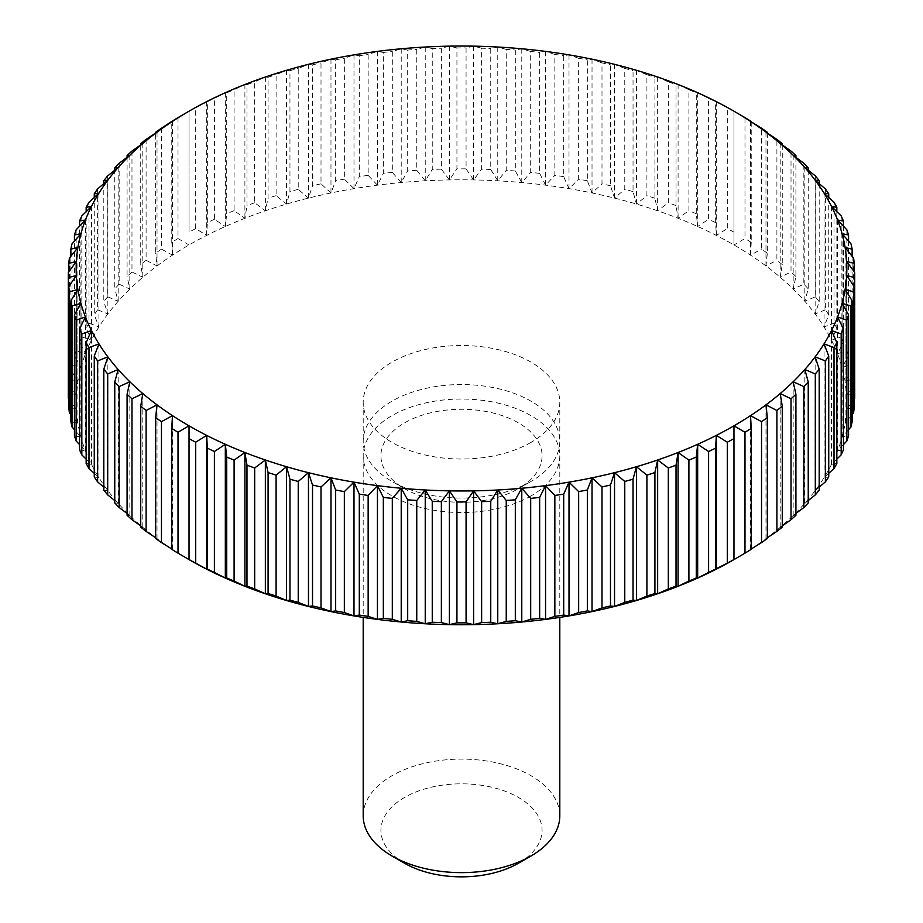 <?xml version="1.0" encoding="UTF-8"?>
<svg xmlns="http://www.w3.org/2000/svg" width="923" height="923" viewBox="0 0 923 923"><rect width="100%" height="100%" fill="white"/><g stroke="black" fill="none" stroke-linecap="round" stroke-linejoin="round"><path stroke-width="0.69" stroke-dasharray="4.62 3.46" d="M363.201 815.851A98.3 56.753 180 0 1 391.987 775.724A98.3 56.753 180 0 1 499.112 763.425A98.3 56.753 180 0 1 559.799 815.851M404.528 863.224A80.566 46.508 180 0 1 404.528 797.449A80.566 46.508 180 0 1 518.472 797.449A80.566 46.508 180 0 1 518.472 863.224M531.013 495.916A98.3 56.753 180 0 1 423.888 508.215A98.3 56.753 180 0 1 363.201 455.789A98.3 56.753 180 0 1 391.987 415.65A98.3 56.753 180 0 1 499.112 403.351A98.3 56.753 180 0 1 559.799 455.789A98.3 56.753 180 0 1 531.013 495.916M531.013 481.437L518.472 488.671A80.566 46.508 180 0 1 404.528 488.671A80.566 46.508 180 0 1 404.528 422.896A80.566 46.508 180 0 1 518.472 422.896A80.566 46.508 180 0 1 518.472 488.671L531.013 481.437A98.3 56.753 180 0 1 391.987 481.437A98.3 56.753 180 0 1 363.201 441.309A98.3 56.753 180 0 1 391.987 401.17A98.3 56.753 180 0 1 499.112 388.871A98.3 56.753 180 0 1 559.799 441.309A98.3 56.753 180 0 1 531.013 481.437L531.013 481.437M531.013 442.405A98.3 56.753 180 0 1 423.888 454.704A98.3 56.753 180 0 1 363.201 402.278A98.3 56.753 180 0 1 391.987 362.151A98.3 56.753 180 0 1 499.112 349.84A98.3 56.753 180 0 1 559.799 402.278A98.3 56.753 180 0 1 531.013 442.405M189.03 425.815L189.019 559.58A385.329 222.466 180 0 1 189.03 559.58A385.329 222.466 180 0 1 172.463 549.404A385.329 222.466 180 0 1 157.025 538.628A385.329 222.466 180 0 1 142.8 527.321A385.329 222.466 180 0 1 129.831 515.519A385.329 222.466 180 0 1 118.167 503.277A385.329 222.466 180 0 1 107.864 490.632A385.329 222.466 180 0 1 98.946 477.641A385.329 222.466 180 0 1 91.469 464.35A385.329 222.466 180 0 1 85.447 450.805A385.329 222.466 180 0 1 80.912 437.075A385.329 222.466 180 0 1 77.878 423.219A385.329 222.466 180 0 1 76.355 409.27A385.329 222.466 180 0 1 76.355 395.286A385.329 222.466 180 0 1 77.878 381.337A385.329 222.466 180 0 1 80.912 367.481A385.329 222.466 180 0 1 85.447 353.751A385.329 222.466 180 0 1 91.469 340.206A385.329 222.466 180 0 1 98.946 326.915A385.329 222.466 180 0 1 107.864 313.924A385.329 222.466 180 0 1 118.167 301.279A385.329 222.466 180 0 1 129.831 289.037A385.329 222.466 180 0 1 142.8 277.235A385.329 222.466 180 0 1 157.025 265.928A385.329 222.466 180 0 1 172.463 255.152A385.329 222.466 180 0 1 189.03 244.964A385.329 222.466 180 0 1 206.671 235.4A385.329 222.466 180 0 1 225.327 226.493A385.329 222.466 180 0 1 244.907 218.278A385.329 222.466 180 0 1 265.351 210.79A385.329 222.466 180 0 1 286.568 204.052A385.329 222.466 180 0 1 308.467 198.11A385.329 222.466 180 0 1 330.976 192.965A385.329 222.466 180 0 1 353.994 188.638A385.329 222.466 180 0 1 377.438 185.165A385.329 222.466 180 0 1 401.217 182.546A385.329 222.466 180 0 1 425.238 180.793A385.329 222.466 180 0 1 449.397 179.916A385.329 222.466 180 0 1 473.603 179.916A385.329 222.466 180 0 1 497.762 180.793A385.329 222.466 180 0 1 521.783 182.546A385.329 222.466 180 0 1 545.562 185.165A385.329 222.466 180 0 1 569.006 188.638A385.329 222.466 180 0 1 592.024 192.965A385.329 222.466 180 0 1 614.533 198.11A385.329 222.466 180 0 1 636.432 204.052A385.329 222.466 180 0 1 657.649 210.79A385.329 222.466 180 0 1 678.093 218.278A385.329 222.466 180 0 1 697.673 226.493A385.329 222.466 180 0 1 716.329 235.4A385.329 222.466 180 0 1 733.97 244.964A385.329 222.466 180 0 1 750.537 255.152A385.329 222.466 180 0 1 765.975 265.928A385.329 222.466 180 0 1 780.2 277.235A385.329 222.466 180 0 1 793.169 289.037A385.329 222.466 180 0 1 804.833 301.279A385.329 222.466 180 0 1 815.136 313.924A385.329 222.466 180 0 1 824.054 326.915A385.329 222.466 180 0 1 831.531 340.206A385.329 222.466 180 0 1 837.553 353.751A385.329 222.466 180 0 1 842.088 367.481A385.329 222.466 180 0 1 845.122 381.337A385.329 222.466 180 0 1 846.645 395.286A385.329 222.466 180 0 1 846.645 409.27A385.329 222.466 180 0 1 845.122 423.219A385.329 222.466 180 0 1 842.088 437.075A385.329 222.466 180 0 1 837.553 450.805A385.329 222.466 180 0 1 831.531 464.35A385.329 222.466 180 0 1 824.054 477.641A385.329 222.466 180 0 1 815.136 490.632A385.329 222.466 180 0 1 804.833 503.277A385.329 222.466 180 0 1 793.169 515.519A385.329 222.466 180 0 1 780.2 527.321A385.329 222.466 180 0 1 765.975 538.628A385.329 222.466 180 0 1 750.537 549.404A385.329 222.466 180 0 1 733.97 559.58A385.329 222.466 180 0 1 733.97 559.592L733.97 425.815M751.23 548.977L750.537 549.404L751.23 549.323M750.537 549.404L750.537 415.627M767.348 537.728L765.975 538.628L767.348 538.513M765.975 538.628L765.975 404.862M782.266 525.879L780.2 527.321L782.266 527.148M780.2 527.321L780.2 393.556M795.914 513.476L793.169 515.519L795.914 515.265M793.169 515.519L793.169 381.753M808.236 500.566L804.833 503.277L808.236 502.908M804.833 503.277L804.833 369.512M819.197 487.182L815.136 490.632L819.197 490.125M815.136 490.632L815.136 356.866M828.739 473.361L824.054 477.641L828.739 476.972M824.054 477.641L824.054 343.864M836.838 459.146L831.531 464.35L836.838 463.496M831.531 464.35L831.531 330.572M843.449 444.586L837.553 450.805L843.449 449.755M837.553 450.805L837.553 317.039M848.56 429.714L842.088 437.075L848.56 435.806M842.088 437.075L842.088 303.309M852.137 414.554L845.122 423.219L852.137 421.696M845.122 423.219L845.122 289.441M854.663 398.494L846.645 409.27L854.179 407.481M846.645 409.27L846.645 275.492M854.698 395.852A393.198 227.012 0 0 0 854.663 393.221L854.663 272.297M854.179 271.639L854.179 384.233L846.645 395.286L854.663 393.221M846.645 395.286L846.645 261.521M854.179 384.233A393.198 227.012 0 0 0 853.602 378.972L853.602 258.048M852.137 256.225L852.137 370.019L845.122 381.337L853.602 378.972M845.122 381.337L845.122 247.572M852.137 370.019A393.198 227.012 0 0 0 850.994 364.793L850.994 243.868M848.56 241.076L848.56 355.909L842.088 367.481L850.994 364.793M842.088 367.481L842.088 233.704M848.56 355.909A393.198 227.012 0 0 0 846.853 350.728L846.853 229.804M843.449 226.204L843.449 341.96L837.553 353.751L846.853 350.728M837.553 353.751L837.553 219.974M843.449 341.96A393.198 227.012 0 0 0 841.176 336.849L841.176 215.924M836.838 211.644L836.838 328.219L831.531 340.206L841.176 336.849M831.531 340.206L831.531 206.44M836.838 328.219A393.198 227.012 0 0 0 834.011 323.2L834.011 202.275M828.739 197.43L828.739 314.743L824.054 326.915L834.011 323.2M824.054 326.915L824.054 193.149M828.739 314.743A393.198 227.012 0 0 0 825.381 309.84L825.381 188.915M819.197 183.608L819.197 301.59L815.136 313.924L825.381 309.84M815.136 313.924L815.136 180.158M819.197 301.59A393.198 227.012 0 0 0 815.309 296.825L815.309 175.901M808.236 170.224L808.236 288.807L804.833 301.279L815.309 296.825M804.833 301.279L804.833 167.513M808.236 288.807A393.198 227.012 0 0 0 803.841 284.192L803.841 163.267M795.914 157.302L795.914 276.45L793.169 289.037L803.841 284.192M793.169 289.037L793.169 155.26M795.914 276.45A393.198 227.012 0 0 0 791.023 271.997L791.023 151.072M782.266 144.911L782.266 264.566L780.2 277.235L791.023 271.997M780.2 277.235L780.2 143.469M782.266 264.566A393.198 227.012 0 0 0 776.901 260.298L776.901 139.373M767.348 133.062L767.348 253.202L765.975 265.928L776.901 260.298M765.975 265.928L765.975 132.162M767.348 253.202A393.198 227.012 0 0 0 761.533 249.129L761.533 128.205M751.23 121.813L751.23 242.391L750.537 255.152L761.533 249.129M750.537 255.152L750.537 121.386M733.97 244.964L733.97 111.198L733.97 244.964L744.988 238.549L744.988 117.625M751.23 242.391A393.198 227.012 0 0 0 744.988 238.549M733.97 232.192A393.198 227.012 0 0 0 727.312 228.581L727.312 107.656A393.198 227.012 180 0 1 733.97 111.268M727.312 107.656L715.637 101.703L715.637 222.639L716.329 235.4L727.312 228.581M716.329 235.4L716.329 101.634M715.637 222.639A393.198 227.012 0 0 0 708.599 219.27L708.599 98.346A393.198 227.012 180 0 1 715.637 101.703M708.599 98.346L697.673 92.727L696.288 92.842L696.288 213.767L697.673 226.493L708.599 219.27M697.673 226.493L697.673 92.727M696.288 213.767A393.198 227.012 0 0 0 688.904 210.663L688.904 89.739A393.198 227.012 180 0 1 696.288 92.842M688.904 89.739L678.093 84.512L676.028 84.685L676.028 205.61L678.093 218.278L688.904 210.663M678.093 218.278L678.093 84.512M676.028 205.61A393.198 227.012 0 0 0 668.321 202.783L668.321 81.859A393.198 227.012 180 0 1 676.028 84.685M668.321 81.859L657.649 77.024L654.915 77.278L654.915 198.214L657.649 210.79L668.321 202.783M657.649 210.79L657.649 77.024M654.915 198.214A393.198 227.012 0 0 0 646.908 195.676L646.908 74.74A393.198 227.012 180 0 1 654.915 77.278M646.908 74.74L636.432 70.286L633.04 70.667L633.04 191.592L636.432 204.052L646.908 195.676M636.432 204.052L636.432 70.286M633.04 191.592A393.198 227.012 0 0 0 624.767 189.342L624.767 68.417A393.198 227.012 180 0 1 633.04 70.667M624.767 68.417L614.533 64.333L610.484 64.852L610.484 185.777L614.533 198.11L624.767 189.342M614.533 198.11L614.533 64.333M610.484 185.777A393.198 227.012 0 0 0 601.992 183.839L601.992 62.902A393.198 227.012 180 0 1 610.484 64.852M601.992 62.902L592.024 59.187L587.34 59.857L587.34 180.793L592.024 192.965L601.992 183.839M592.024 192.965L592.024 59.187M587.34 180.793A393.198 227.012 0 0 0 578.652 179.154L578.652 58.23A393.198 227.012 180 0 1 587.34 59.857M578.652 58.23L569.006 54.872L563.699 55.726L563.699 176.651L569.006 188.638L578.652 179.154M569.006 188.638L569.006 54.872M563.699 176.651A393.198 227.012 0 0 0 554.85 175.335L554.85 54.411A393.198 227.012 180 0 1 563.699 55.726M554.85 54.411L545.562 51.4L539.655 52.449L539.655 173.374L545.562 185.165L554.85 175.335M545.562 185.165L545.562 51.4M539.655 173.374A393.198 227.012 0 0 0 530.69 172.393L530.69 51.469A393.198 227.012 180 0 1 539.655 52.449M530.69 51.469L521.783 48.781L515.311 50.061L515.311 170.986L521.783 182.546L530.69 172.393M521.783 182.546L521.783 48.781M515.311 170.986A393.198 227.012 0 0 0 506.242 170.328L506.242 49.392A393.198 227.012 180 0 1 515.311 50.061M506.242 49.392L497.762 47.027L490.748 48.55L490.748 169.474L497.762 180.793L506.242 170.328M497.762 180.793L497.762 47.027M490.748 169.474A393.198 227.012 0 0 0 481.633 169.14L481.633 48.215A393.198 227.012 180 0 1 490.748 48.55M481.633 48.215L473.603 46.15L466.069 47.938L466.069 168.863L473.603 179.916L481.633 169.14M473.603 179.916L473.603 46.15M466.069 168.863A393.198 227.012 0 0 0 456.931 168.863L456.931 47.938A393.198 227.012 180 0 1 466.069 47.938M456.931 47.938L449.397 46.15L441.367 48.215L441.367 169.14L449.397 179.916L456.931 168.863M449.397 179.916L449.397 46.15M441.367 169.14A393.198 227.012 0 0 0 432.252 169.474L432.252 48.55A393.198 227.012 180 0 1 441.367 48.215M432.252 48.55L425.238 47.027L416.758 49.392L416.758 170.328L425.238 180.793L432.252 169.474M425.238 180.793L425.238 47.027M416.758 170.328A393.198 227.012 0 0 0 407.689 170.986L407.689 50.061A393.198 227.012 180 0 1 416.758 49.392M407.689 50.061L401.217 48.781L392.31 51.469L392.31 172.393L401.217 182.546L407.689 170.986M401.217 182.546L401.217 48.781M392.31 172.393A393.198 227.012 0 0 0 383.345 173.374L383.345 52.449A393.198 227.012 180 0 1 392.31 51.469M383.345 52.449L377.438 51.4L368.15 54.411L368.15 175.335L377.438 185.165L383.345 173.374M377.438 185.165L377.438 51.4M368.15 175.335A393.198 227.012 0 0 0 359.301 176.651L359.301 55.726A393.198 227.012 180 0 1 368.15 54.411M359.301 55.726L353.994 54.872L344.348 58.23L344.348 179.154L353.994 188.638L359.301 176.651M353.994 188.638L353.994 54.872M344.348 179.154A393.198 227.012 0 0 0 335.66 180.793L335.66 59.857A393.198 227.012 180 0 1 344.348 58.23M335.66 59.857L330.976 59.187L321.008 62.902L321.008 183.839L330.976 192.965L335.66 180.793M330.976 192.965L330.976 59.187M321.008 183.839A393.198 227.012 0 0 0 312.516 185.777L312.516 64.852A393.198 227.012 180 0 1 321.008 62.902M312.516 64.852L308.467 64.333L298.233 68.417L298.233 189.342L308.467 198.11L312.516 185.777M308.467 198.11L308.467 64.333M298.233 189.342A393.198 227.012 0 0 0 289.96 191.592L289.96 70.667A393.198 227.012 180 0 1 298.233 68.417M289.96 70.667L286.568 70.286L276.092 74.74L276.092 195.676L286.568 204.052L289.96 191.592M286.568 204.052L286.568 70.286M276.092 195.676A393.198 227.012 0 0 0 268.085 198.214L268.085 77.278A393.198 227.012 180 0 1 276.092 74.74M268.085 77.278L265.351 77.024L254.679 81.859L254.679 202.783L265.351 210.79L268.085 198.214M265.351 210.79L265.351 77.024M254.679 202.783A393.198 227.012 0 0 0 246.972 205.61L246.972 84.685A393.198 227.012 180 0 1 254.679 81.859M246.972 84.685L244.907 84.512L234.096 89.739L234.096 210.663L244.907 218.278L246.972 205.61M244.907 218.278L244.907 84.512M234.096 210.663A393.198 227.012 0 0 0 226.712 213.767L226.712 92.842A393.198 227.012 180 0 1 234.096 89.739M226.712 92.842L225.327 92.727L214.401 98.346L214.401 219.27L225.327 226.493L226.712 213.767M225.327 226.493L225.327 92.727M214.401 219.27A393.198 227.012 0 0 0 207.363 222.639L207.363 101.703A393.198 227.012 180 0 1 214.401 98.346M207.363 101.703L195.688 107.656L195.688 228.581L206.671 235.4L207.363 222.639M206.671 235.4L206.671 101.634M195.688 228.581A393.198 227.012 0 0 0 189.03 232.192L189.03 111.268A393.198 227.012 180 0 1 195.688 107.656M189.03 111.268L189.03 232.192M178.012 117.625L178.012 238.549L189.03 244.964M178.012 238.549A393.198 227.012 0 0 0 171.77 242.391L171.77 121.813M161.467 128.205L161.467 249.129L172.463 255.152L171.77 242.391M172.463 255.152L172.463 121.386M161.467 249.129A393.198 227.012 0 0 0 155.652 253.202L155.652 133.062M146.099 139.373L146.099 260.298L157.025 265.928L155.652 253.202M157.025 265.928L157.025 132.162M146.099 260.298A393.198 227.012 0 0 0 140.734 264.566L140.734 144.911M131.977 151.072L131.977 271.997L142.8 277.235L140.734 264.566M142.8 277.235L142.8 143.469M131.977 271.997A393.198 227.012 0 0 0 127.086 276.45L127.086 157.302M119.159 163.267L119.159 284.192L129.831 289.037L127.086 276.45M129.831 289.037L129.831 155.26M119.159 284.192A393.198 227.012 0 0 0 114.764 288.807L114.764 170.224M107.691 175.901L107.691 296.825L118.167 301.279L114.764 288.807M118.167 301.279L118.167 167.513M107.691 296.825A393.198 227.012 0 0 0 103.803 301.59L103.803 183.608M97.619 188.915L97.619 309.84L107.864 313.924L103.803 301.59M107.864 313.924L107.864 180.158M97.619 309.84A393.198 227.012 0 0 0 94.261 314.743L94.261 197.43M88.989 202.275L88.989 323.2L98.946 326.915L94.261 314.743M98.946 326.915L98.946 193.149M88.989 323.2A393.198 227.012 0 0 0 86.162 328.219L86.162 211.644M81.824 215.924L81.824 336.849L91.469 340.206L86.162 328.219M91.469 340.206L91.469 206.44M81.824 336.849A393.198 227.012 0 0 0 79.551 341.96L79.551 226.204M76.148 229.804L76.148 350.728L85.447 353.751L79.551 341.96M85.447 353.751L85.447 219.974M76.148 350.728A393.198 227.012 0 0 0 74.44 355.909L74.44 241.076M72.006 243.868L72.006 364.793L80.912 367.481L74.44 355.909M80.912 367.481L80.912 233.704M72.006 364.793A393.198 227.012 0 0 0 70.863 370.019L70.863 256.225M69.398 258.048L69.398 378.972L77.878 381.337L70.863 370.019M77.878 381.337L77.878 247.572M69.398 378.972A393.198 227.012 0 0 0 68.821 384.233L68.821 271.639M68.337 272.297L68.337 393.221L76.355 395.286L68.821 384.233M76.355 395.286L76.355 261.521M68.337 393.221A393.198 227.012 0 0 0 68.302 395.852M68.821 407.481L76.355 409.27L68.337 398.494M76.355 409.27L76.355 275.492M70.863 421.696L77.878 423.219L70.863 414.554M77.878 423.219L77.878 289.441M74.44 435.806L80.912 437.075L74.44 429.714M80.912 437.075L80.912 303.309M79.551 449.755L85.447 450.805L79.551 444.586M85.447 450.805L85.447 317.039M86.162 463.496L91.469 464.35L86.162 459.146M91.469 464.35L91.469 330.572M94.261 476.972L98.946 477.641L94.261 473.361M98.946 477.641L98.946 343.864M103.803 490.125L107.864 490.632L103.803 487.182M107.864 490.632L107.864 356.866M114.764 502.908L118.167 503.277L114.764 500.566M118.167 503.277L118.167 369.512M127.086 515.265L129.831 515.519L127.086 513.476M129.831 515.519L129.831 381.753M140.734 527.148L142.8 527.321L140.734 525.879M142.8 527.321L142.8 393.556M155.652 538.513L157.025 538.628L155.652 537.728M157.025 538.628L157.025 404.862M171.77 549.323L172.463 549.404L171.77 548.977M172.463 549.404L172.463 415.627M363.201 455.789L363.201 617.383M404.528 488.671L391.987 481.437M363.201 402.278L363.201 441.309M559.799 402.278L559.799 441.309M559.799 455.789L559.799 617.383"/><path stroke-width="1.38" d="M559.799 617.383L559.799 815.851A98.3 56.753 180 0 1 531.013 855.99L518.472 863.224A80.566 46.508 180 0 1 404.528 863.224L391.987 855.99A98.3 56.753 180 0 1 363.201 815.851L363.201 617.383M518.472 863.224L531.013 855.99A98.3 56.753 180 0 1 391.987 855.99M207.363 569.076L206.671 569.156L206.671 435.391L207.363 448.151L207.363 569.076A393.198 227.012 0 0 0 214.401 572.433L214.401 451.509L225.327 444.298L226.712 457.023L226.712 577.948A393.198 227.012 0 0 0 234.096 581.052L234.096 460.127L244.907 452.512L246.972 465.18L246.972 586.105A393.198 227.012 0 0 0 254.679 588.932L254.679 467.996L265.351 460L268.085 472.576L268.085 593.501A393.198 227.012 0 0 0 276.092 596.039L276.092 475.114L286.568 466.726L289.96 479.199L289.96 600.123A393.198 227.012 0 0 0 298.233 602.373L298.233 481.448L308.467 472.68L312.516 485.013L312.516 605.938A393.198 227.012 0 0 0 321.008 607.876L321.008 486.952L330.976 477.826L335.66 489.998L335.66 610.922A393.198 227.012 0 0 0 344.348 612.56L344.348 491.624L353.994 482.141L359.301 494.14L359.301 615.064A393.198 227.012 0 0 0 368.15 616.379L368.15 495.443L377.438 485.625L383.345 497.405L383.345 618.341A393.198 227.012 0 0 0 392.31 619.321L392.31 498.397L401.217 488.244L407.689 499.805L407.689 620.729A393.198 227.012 0 0 0 416.758 621.387L416.758 500.462L425.238 489.986L432.252 501.316L432.252 622.24A393.198 227.012 0 0 0 441.367 622.564L441.367 501.639L449.397 490.863L456.931 501.927L456.931 622.852A393.198 227.012 0 0 0 466.069 622.852L466.069 501.927L473.603 490.863L481.633 501.639L481.633 622.564A393.198 227.012 0 0 0 490.748 622.24L490.748 501.316L497.762 489.986L506.242 500.462L506.242 621.387A393.198 227.012 0 0 0 515.311 620.729L515.311 499.805L521.783 488.244L530.69 498.397L530.69 619.321A393.198 227.012 0 0 0 539.655 618.341L539.655 497.405L545.562 485.625L554.85 495.443L554.85 616.379A393.198 227.012 0 0 0 563.699 615.064L563.699 494.14L569.006 482.141L578.652 491.624L578.652 612.56A393.198 227.012 0 0 0 587.34 610.922L587.34 489.998L592.024 477.826L601.992 486.952L601.992 607.876A393.198 227.012 0 0 0 610.484 605.938L610.484 485.013L614.533 472.68L624.767 481.448L624.767 602.373A393.198 227.012 0 0 0 633.04 600.123L633.04 479.199L636.432 466.726L646.908 475.114L646.908 596.039A393.198 227.012 0 0 0 654.915 593.501L654.915 472.576L657.649 460L668.321 467.996L668.321 588.932A393.198 227.012 0 0 0 676.028 586.105L676.028 465.18L678.093 452.512L688.904 460.127L688.904 581.052A393.198 227.012 0 0 0 696.288 577.948L696.288 457.023L697.673 444.298L708.599 451.509L708.599 572.433A393.198 227.012 0 0 0 715.637 569.076L715.637 448.151L716.329 435.391L727.312 442.209L727.312 563.134A393.198 227.012 0 0 0 733.97 559.523L733.97 425.815L744.988 432.241L744.988 553.165L733.97 559.592A385.329 222.466 180 0 1 716.329 569.156A385.329 222.466 180 0 1 697.673 578.063A385.329 222.466 180 0 1 678.093 586.278A385.329 222.466 180 0 1 657.649 593.766A385.329 222.466 180 0 1 636.432 600.504A385.329 222.466 180 0 1 614.533 606.446A385.329 222.466 180 0 1 592.024 611.591A385.329 222.466 180 0 1 569.006 615.918A385.329 222.466 180 0 1 545.562 619.391A385.329 222.466 180 0 1 521.783 622.01A385.329 222.466 180 0 1 497.762 623.763A385.329 222.466 180 0 1 473.603 624.64A385.329 222.466 180 0 1 449.397 624.64A385.329 222.466 180 0 1 425.238 623.763A385.329 222.466 180 0 1 401.217 622.01A385.329 222.466 180 0 1 377.438 619.391A385.329 222.466 180 0 1 353.994 615.918A385.329 222.466 180 0 1 330.976 611.591A385.329 222.466 180 0 1 308.467 606.446A385.329 222.466 180 0 1 286.568 600.504A385.329 222.466 180 0 1 265.351 593.766A385.329 222.466 180 0 1 244.907 586.278A385.329 222.466 180 0 1 225.327 578.063A385.329 222.466 180 0 1 206.671 569.156A385.329 222.466 180 0 1 189.03 559.592L178.012 553.165L178.012 432.241A393.198 227.012 180 0 1 171.77 428.399L171.77 549.323A393.198 227.012 0 0 0 178.012 553.165M206.671 569.156L195.688 563.134L195.688 442.209L206.671 435.391A385.329 222.466 0 0 0 225.327 444.298A385.329 222.466 0 0 0 244.907 452.512A385.329 222.466 0 0 0 265.351 460A385.329 222.466 0 0 0 286.568 466.726A385.329 222.466 0 0 0 308.467 472.68A385.329 222.466 0 0 0 330.976 477.826A385.329 222.466 0 0 0 353.994 482.141A385.329 222.466 0 0 0 377.438 485.625A385.329 222.466 0 0 0 401.217 488.244A385.329 222.466 0 0 0 425.238 489.986A385.329 222.466 0 0 0 449.397 490.863A385.329 222.466 0 0 0 473.603 490.863A385.329 222.466 0 0 0 497.762 489.986A385.329 222.466 0 0 0 521.783 488.244A385.329 222.466 0 0 0 545.562 485.625A385.329 222.466 0 0 0 569.006 482.141A385.329 222.466 0 0 0 592.024 477.826A385.329 222.466 0 0 0 614.533 472.68A385.329 222.466 0 0 0 636.432 466.726A385.329 222.466 0 0 0 657.649 460A385.329 222.466 0 0 0 678.093 452.512A385.329 222.466 0 0 0 697.673 444.298A385.329 222.466 0 0 0 716.329 435.391A385.329 222.466 0 0 0 733.97 425.815A385.329 222.466 0 0 0 750.537 415.627L761.533 421.649L761.533 542.574L750.537 549.404M214.401 451.509A393.198 227.012 180 0 1 207.363 448.151M178.012 432.241L189.03 425.815A385.329 222.466 0 0 0 206.671 435.391M68.337 277.569A393.198 227.012 180 0 1 68.302 274.927L68.302 395.852A393.198 227.012 0 0 0 68.337 398.494L68.337 277.569L76.355 275.492L68.821 286.557L68.821 407.481A393.198 227.012 0 0 0 69.398 412.743L69.398 291.818L77.878 289.441L70.863 300.76L70.863 421.696A393.198 227.012 0 0 0 72.006 426.922L72.006 305.998L80.912 303.309L74.44 314.87L74.44 435.806A393.198 227.012 0 0 0 76.148 440.975L76.148 320.05L85.447 317.039L79.551 328.83L79.551 449.755A393.198 227.012 0 0 0 81.824 454.866L81.824 333.93L91.469 330.572L86.162 342.571L86.162 463.496A393.198 227.012 0 0 0 88.989 468.503L88.989 347.579L98.946 343.864L94.261 356.047L94.261 476.972A393.198 227.012 0 0 0 97.619 481.875L97.619 360.939L107.864 356.866L103.803 369.2L103.803 490.125A393.198 227.012 0 0 0 107.691 494.89L107.691 373.965L118.167 369.512L114.764 381.972L114.764 502.908A393.198 227.012 0 0 0 119.159 507.523L119.159 386.599L129.831 381.753L127.086 394.329L127.086 515.265A393.198 227.012 0 0 0 131.977 519.707L131.977 398.782L142.8 393.556L140.734 406.224L140.734 527.148A393.198 227.012 0 0 0 146.099 531.417L146.099 410.481L157.025 404.862L155.652 417.588L155.652 538.513A393.198 227.012 0 0 0 161.467 542.574L161.467 421.649L172.463 415.627A385.329 222.466 0 0 0 189.03 425.815L189.03 559.592M195.688 442.209A393.198 227.012 180 0 1 189.03 438.598M226.712 577.948L225.327 578.063L214.401 572.433M225.327 578.063L225.327 444.298M234.096 460.127A393.198 227.012 180 0 1 226.712 457.023M246.972 586.105L244.907 586.278L234.096 581.052M244.907 586.278L244.907 452.512M254.679 467.996A393.198 227.012 180 0 1 246.972 465.18M268.085 593.501L265.351 593.766L254.679 588.932M265.351 593.766L265.351 460M276.092 475.114A393.198 227.012 180 0 1 268.085 472.576M289.96 600.123L286.568 600.504L276.092 596.039M286.568 600.504L286.568 466.726M298.233 481.448A393.198 227.012 180 0 1 289.96 479.199M312.516 605.938L308.467 606.446L298.233 602.373M308.467 606.446L308.467 472.68M321.008 486.952A393.198 227.012 180 0 1 312.516 485.013M335.66 610.922L330.976 611.591L321.008 607.876M330.976 611.591L330.976 477.826M344.348 491.624A393.198 227.012 180 0 1 335.66 489.998M359.301 615.064L353.994 615.918L344.348 612.56M353.994 615.918L353.994 482.141M368.15 495.443A393.198 227.012 180 0 1 359.301 494.14M383.345 618.341L377.438 619.391L368.15 616.379M377.438 619.391L377.438 485.625M392.31 498.397A393.198 227.012 180 0 1 383.345 497.405M407.689 620.729L401.217 622.01L392.31 619.321M401.217 622.01L401.217 488.244M416.758 500.462A393.198 227.012 180 0 1 407.689 499.805M432.252 622.24L425.238 623.763L416.758 621.387M425.238 623.763L425.238 489.986M441.367 501.639A393.198 227.012 180 0 1 432.252 501.316M456.931 622.852L449.397 624.64L441.367 622.564M449.397 624.64L449.397 490.863M466.069 501.927A393.198 227.012 180 0 1 456.931 501.927M481.633 622.564L473.603 624.64L466.069 622.852M473.603 624.64L473.603 490.863M490.748 501.316A393.198 227.012 180 0 1 481.633 501.639M506.242 621.387L497.762 623.763L490.748 622.24M497.762 623.763L497.762 489.986M515.311 499.805A393.198 227.012 180 0 1 506.242 500.462M530.69 619.321L521.783 622.01L515.311 620.729M521.783 622.01L521.783 488.244M539.655 497.405A393.198 227.012 180 0 1 530.69 498.397M554.85 616.379L545.562 619.391L539.655 618.341M545.562 619.391L545.562 485.625M563.699 494.14A393.198 227.012 180 0 1 554.85 495.443M578.652 612.56L569.006 615.918L563.699 615.064M569.006 615.918L569.006 482.141M587.34 489.998A393.198 227.012 180 0 1 578.652 491.624M601.992 607.876L592.024 611.591L587.34 610.922M592.024 611.591L592.024 477.826M610.484 485.013A393.198 227.012 180 0 1 601.992 486.952M624.767 602.373L614.533 606.446L610.484 605.938M614.533 606.446L614.533 472.68M633.04 479.199A393.198 227.012 180 0 1 624.767 481.448M646.908 596.039L636.432 600.504L633.04 600.123M636.432 600.504L636.432 466.726M654.915 472.576A393.198 227.012 180 0 1 646.908 475.114M668.321 588.932L657.649 593.766L654.915 593.501M657.649 593.766L657.649 460M676.028 465.18A393.198 227.012 180 0 1 668.321 467.996M688.904 581.052L678.093 586.278L676.028 586.105M678.093 586.278L678.093 452.512M696.288 457.023A393.198 227.012 180 0 1 688.904 460.127M708.599 572.433L697.673 578.063L696.288 577.948M697.673 578.063L697.673 444.298M715.637 448.151A393.198 227.012 180 0 1 708.599 451.509M727.312 563.134L715.637 569.076M716.329 569.156L716.329 435.391M733.97 438.598A393.198 227.012 180 0 1 727.312 442.209M744.988 553.165A393.198 227.012 0 0 0 751.23 549.323L751.23 428.399A393.198 227.012 180 0 1 744.988 432.241M751.23 428.399L750.537 415.627A385.329 222.466 0 0 0 765.975 404.862L776.901 410.481L776.901 531.417L767.348 537.728M761.533 542.574A393.198 227.012 0 0 0 767.348 538.513L767.348 417.588A393.198 227.012 180 0 1 761.533 421.649M767.348 417.588L765.975 404.862A385.329 222.466 0 0 0 780.2 393.556L791.023 398.782L791.023 519.707L782.266 525.879M776.901 531.417A393.198 227.012 0 0 0 782.266 527.148L782.266 406.224A393.198 227.012 180 0 1 776.901 410.481M782.266 406.224L780.2 393.556A385.329 222.466 0 0 0 793.169 381.753L803.841 386.599L803.841 507.523L795.914 513.476M791.023 519.707A393.198 227.012 0 0 0 795.914 515.265L795.914 394.329A393.198 227.012 180 0 1 791.023 398.782M795.914 394.329L793.169 381.753A385.329 222.466 0 0 0 804.833 369.512L815.309 373.965L815.309 494.89L808.236 500.566M803.841 507.523A393.198 227.012 0 0 0 808.236 502.908L808.236 381.972A393.198 227.012 180 0 1 803.841 386.599M808.236 381.972L804.833 369.512A385.329 222.466 0 0 0 815.136 356.866L825.381 360.939L825.381 481.875L819.197 487.182M815.309 494.89A393.198 227.012 0 0 0 819.197 490.125L819.197 369.2A393.198 227.012 180 0 1 815.309 373.965M819.197 369.2L815.136 356.866A385.329 222.466 0 0 0 824.054 343.864L834.011 347.579L834.011 468.503L828.739 473.361M825.381 481.875A393.198 227.012 0 0 0 828.739 476.972L828.739 356.047A393.198 227.012 180 0 1 825.381 360.939M828.739 356.047L824.054 343.864A385.329 222.466 0 0 0 831.531 330.572L841.176 333.93L841.176 454.866L836.838 459.146M834.011 468.503A393.198 227.012 0 0 0 836.838 463.496L836.838 342.571A393.198 227.012 180 0 1 834.011 347.579M836.838 342.571L831.531 330.572A385.329 222.466 0 0 0 837.553 317.039L846.853 320.05L846.853 440.975L843.449 444.586M841.176 454.866A393.198 227.012 0 0 0 843.449 449.755L843.449 328.83A393.198 227.012 180 0 1 841.176 333.93M843.449 328.83L837.553 317.039A385.329 222.466 0 0 0 842.088 303.309L850.994 305.998L850.994 426.922L848.56 429.714M846.853 440.975A393.198 227.012 0 0 0 848.56 435.806L848.56 314.87A393.198 227.012 180 0 1 846.853 320.05M848.56 314.87L842.088 303.309A385.329 222.466 0 0 0 845.122 289.441L853.602 291.818L853.602 412.743L852.137 414.554M850.994 426.922A393.198 227.012 0 0 0 852.137 421.696L852.137 300.76A393.198 227.012 180 0 1 850.994 305.998M852.137 300.76L845.122 289.441A385.329 222.466 0 0 0 846.645 275.492L854.663 277.569L854.179 399.151M853.602 412.743A393.198 227.012 0 0 0 854.179 407.481L854.179 286.557A393.198 227.012 180 0 1 853.602 291.818M854.179 286.557L846.645 275.492A385.329 222.466 0 0 0 846.645 261.521L854.179 263.309L854.179 271.639M854.179 263.309A393.198 227.012 180 0 0 853.602 258.048L845.122 247.572A385.329 222.466 0 0 1 846.645 261.521L854.663 272.297A393.198 227.012 180 0 1 854.698 274.927A393.198 227.012 180 0 1 854.663 277.569M854.663 398.494A393.198 227.012 0 0 0 854.698 395.852L854.698 274.927M852.137 249.095A393.198 227.012 180 0 0 850.994 243.868L842.088 233.704A385.329 222.466 0 0 1 845.122 247.572L852.137 249.095L852.137 256.225M848.56 234.984A393.198 227.012 180 0 0 846.853 229.804L837.553 219.974A385.329 222.466 0 0 1 842.088 233.704L848.56 234.984L848.56 241.076M843.449 221.035A393.198 227.012 180 0 0 841.176 215.924L831.531 206.44A385.329 222.466 0 0 1 837.553 219.974L843.449 221.035L843.449 226.204M836.838 207.294A393.198 227.012 180 0 0 834.011 202.275L824.054 193.149A385.329 222.466 0 0 1 831.531 206.44L836.838 207.294L836.838 211.644M828.739 193.818A393.198 227.012 180 0 0 825.381 188.915L815.136 180.158A385.329 222.466 0 0 1 824.054 193.149L828.739 193.818L828.739 197.43M819.197 180.666A393.198 227.012 180 0 0 815.309 175.901L804.833 167.513A385.329 222.466 0 0 1 815.136 180.158L819.197 180.666L819.197 183.608M808.236 167.882A393.198 227.012 180 0 0 803.841 163.267L793.169 155.26A385.329 222.466 0 0 1 804.833 167.513L808.236 167.882L808.236 170.224M795.914 155.526A393.198 227.012 180 0 0 791.023 151.072L780.2 143.469A385.329 222.466 0 0 1 793.169 155.26L795.914 155.526L795.914 157.302M782.266 143.642A393.198 227.012 180 0 0 776.901 139.373L765.975 132.162A385.329 222.466 0 0 1 780.2 143.469L782.266 143.642L782.266 144.911M767.348 132.266A393.198 227.012 180 0 0 761.533 128.205L750.537 121.386A385.329 222.466 0 0 1 765.975 132.162L767.348 132.266L767.348 133.062M751.23 121.467A393.198 227.012 180 0 0 744.988 117.625L733.97 111.198A385.329 222.466 0 0 1 750.537 121.386L751.23 121.813M733.97 111.198L733.97 111.198A385.329 222.466 0 0 0 716.329 101.634A385.329 222.466 0 0 0 697.673 92.727A385.329 222.466 0 0 0 678.093 84.512A385.329 222.466 0 0 0 657.649 77.024A385.329 222.466 0 0 0 636.432 70.286A385.329 222.466 0 0 0 614.533 64.333A385.329 222.466 0 0 0 592.024 59.187A385.329 222.466 0 0 0 569.006 54.872A385.329 222.466 0 0 0 545.562 51.4A385.329 222.466 0 0 0 521.783 48.781A385.329 222.466 0 0 0 497.762 47.027A385.329 222.466 0 0 0 473.603 46.15A385.329 222.466 0 0 0 449.397 46.15A385.329 222.466 0 0 0 425.238 47.027A385.329 222.466 0 0 0 401.217 48.781A385.329 222.466 0 0 0 377.438 51.4A385.329 222.466 0 0 0 353.994 54.872A385.329 222.466 0 0 0 330.976 59.187A385.329 222.466 0 0 0 308.467 64.333A385.329 222.466 0 0 0 286.568 70.286A385.329 222.466 0 0 0 265.351 77.024A385.329 222.466 0 0 0 244.907 84.512A385.329 222.466 0 0 0 225.327 92.727A385.329 222.466 0 0 0 206.671 101.634A385.329 222.466 0 0 0 189.03 111.198L178.012 117.625A393.198 227.012 180 0 0 171.77 121.467L161.467 128.205A393.198 227.012 180 0 0 155.652 132.266L157.025 132.162L146.099 139.373A393.198 227.012 180 0 0 140.734 143.642L142.8 143.469L131.977 151.072A393.198 227.012 180 0 0 127.086 155.526L129.831 155.26L119.159 163.267A393.198 227.012 180 0 0 114.764 167.882L118.167 167.513L107.691 175.901A393.198 227.012 180 0 0 103.803 180.666L107.864 180.158L97.619 188.915A393.198 227.012 180 0 0 94.261 193.818L98.946 193.149L88.989 202.275A393.198 227.012 180 0 0 86.162 207.294L91.469 206.44L81.824 215.924A393.198 227.012 180 0 0 79.551 221.035L85.447 219.974L76.148 229.804A393.198 227.012 180 0 0 74.44 234.984L80.912 233.704L72.006 243.868A393.198 227.012 180 0 0 70.863 249.095L77.878 247.572L69.398 258.048A393.198 227.012 180 0 0 68.821 263.309L76.355 261.521L68.337 272.297A393.198 227.012 180 0 0 68.302 274.927M189.03 111.198L189.03 111.198A385.329 222.466 0 0 0 172.463 121.386A385.329 222.466 0 0 0 157.025 132.162A385.329 222.466 0 0 0 142.8 143.469A385.329 222.466 0 0 0 129.831 155.26A385.329 222.466 0 0 0 118.167 167.513A385.329 222.466 0 0 0 107.864 180.158A385.329 222.466 0 0 0 98.946 193.149A385.329 222.466 0 0 0 91.469 206.44A385.329 222.466 0 0 0 85.447 219.974A385.329 222.466 0 0 0 80.912 233.704A385.329 222.466 0 0 0 77.878 247.572A385.329 222.466 0 0 0 76.355 261.521A385.329 222.466 0 0 0 76.355 275.492A385.329 222.466 0 0 0 77.878 289.441A385.329 222.466 0 0 0 80.912 303.309A385.329 222.466 0 0 0 85.447 317.039A385.329 222.466 0 0 0 91.469 330.572A385.329 222.466 0 0 0 98.946 343.864A385.329 222.466 0 0 0 107.864 356.866A385.329 222.466 0 0 0 118.167 369.512A385.329 222.466 0 0 0 129.831 381.753A385.329 222.466 0 0 0 142.8 393.556A385.329 222.466 0 0 0 157.025 404.862A385.329 222.466 0 0 0 172.463 415.627L171.77 428.399M155.652 133.062L155.652 132.266M140.734 144.911L140.734 143.642M127.086 157.302L127.086 155.526M114.764 170.224L114.764 167.882M103.803 183.608L103.803 180.666M94.261 197.43L94.261 193.818M86.162 211.644L86.162 207.294M79.551 226.204L79.551 221.035M74.44 241.076L74.44 234.984M70.863 256.225L70.863 249.095M68.821 271.639L68.821 263.309M68.821 399.151L68.337 398.494M69.398 291.818A393.198 227.012 180 0 1 68.821 286.557M70.863 414.554L69.398 412.743M72.006 305.998A393.198 227.012 180 0 1 70.863 300.76M74.44 429.714L72.006 426.922M76.148 320.05A393.198 227.012 180 0 1 74.44 314.87M79.551 444.586L76.148 440.975M81.824 333.93A393.198 227.012 180 0 1 79.551 328.83M86.162 459.146L81.824 454.866M88.989 347.579A393.198 227.012 180 0 1 86.162 342.571M94.261 473.361L88.989 468.503M97.619 360.939A393.198 227.012 180 0 1 94.261 356.047M103.803 487.182L97.619 481.875M107.691 373.965A393.198 227.012 180 0 1 103.803 369.2M114.764 500.566L107.691 494.89M119.159 386.599A393.198 227.012 180 0 1 114.764 381.972M127.086 513.476L119.159 507.523M131.977 398.782A393.198 227.012 180 0 1 127.086 394.329M140.734 525.879L131.977 519.707M146.099 410.481A393.198 227.012 180 0 1 140.734 406.224M155.652 537.728L146.099 531.417M161.467 421.649A393.198 227.012 180 0 1 155.652 417.588M172.463 549.404L161.467 542.574M189.03 559.523A393.198 227.012 0 0 0 195.688 563.134"/></g></svg>
